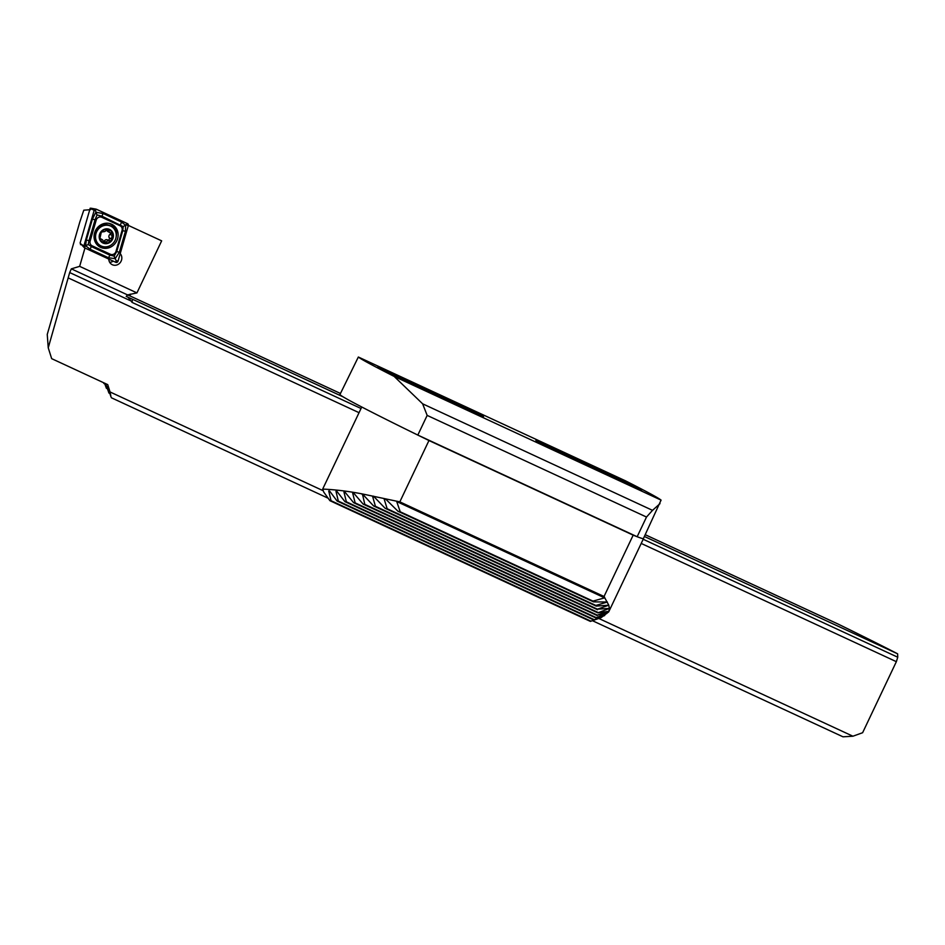 <?xml version="1.0" encoding="UTF-8"?>
<svg xmlns="http://www.w3.org/2000/svg" width="945" height="945" viewBox="0 0 945 945"><rect width="100%" height="100%" fill="white"/><g stroke="black" fill="none" stroke-linecap="round" stroke-linejoin="round"><path stroke-width="1.42" d="M109.703 262.32A6.934 6.391 118.4 0 0 113.199 261.127M120.204 253.626A6.934 6.391 -61.6 0 1 112.006 264.565A6.934 6.391 -61.6 0 1 108.793 259.084M598.799 618.455L852.922 736.214L862.62 732.718L896.356 661.677L897.75 657.224L897.608 653.81A168.045 3.745 -154.6 0 0 837.849 623.948L645.246 534.705M323.273 490.774L110.045 391.962L107.73 384.627L51.668 358.651L48.242 347.807L69.682 272.562L71.336 268.852L79.652 266.348L84.956 248.039M896.356 661.677L641.206 543.434M358.97 412.646L68.453 278.007M852.922 736.214L843.011 736.816L592.444 620.7M105.639 383.658L108.935 393.037L107.565 386.647L111.026 397.006L110.045 391.962M103.442 382.642L103.891 383.516L103.702 382.76M104.541 383.15L106.407 388.277L105.249 383.481M48.242 347.807L47.25 334.412L79.793 222.051L83.786 210.203L90.625 209.66M83.455 246.338L82.262 245.499M80.727 243.869L80.49 244.684M128.083 297.273L132.394 299.199L132.135 302.435L128.083 297.273L126.228 296.411L127.563 294.911L136.942 292.903L79.652 266.348M132.135 302.435L360.955 408.464M643.191 539.264L897.75 657.224M130.245 294.119L130.138 295.998A168.045 3.745 25.4 0 0 127.445 294.958M340.46 393.463L130.138 295.998M136.942 292.903L161.654 240.845L128.366 225.418M132.394 299.199L343.177 396.876M644.407 536.476L897.608 653.81M328.116 498.204L111.451 397.798M104.8 383.942L103.891 383.516M107.328 388.702L106.407 388.277M109.844 393.463L108.935 393.037M111.25 240.467A7.04 6.485 118.4 0 0 112.609 233.769L109.809 232.6L107.754 229.422L104.753 231.549L101.316 232.057A7.04 6.485 118.4 0 0 99.898 238.506L100.04 238.967A7.04 6.485 118.4 0 0 104.588 243.042L105.049 243.113A7.04 6.485 118.4 0 0 111.014 240.739L112.609 233.769A7.04 6.485 118.4 0 0 101.54 231.785M105.049 243.113L107.576 240.845L111.014 240.739M110.648 232.86A1.406 1.299 -61.6 0 1 110.01 234.325A2.469 2.268 118.4 0 0 109.266 237.809A1.406 1.299 -61.6 0 1 107.517 239.9A2.469 2.268 118.4 0 0 104.293 241.164A1.406 1.299 -61.6 0 1 103.726 241.814L104.434 242.971M102.462 225.123A8.399 7.749 118.4 0 0 101.469 225.052M102.84 225.914A11.033 10.171 118.4 0 0 95.988 239.924A11.033 10.171 118.4 0 0 100.642 245.735A11.033 10.171 118.4 0 0 108.947 246.161A11.033 10.171 118.4 0 0 115.798 232.151A11.033 10.171 118.4 0 0 111.144 226.339A11.033 10.171 118.4 0 0 102.84 225.914M113.081 233.58A7.56 6.969 118.4 0 0 104.198 229.316A7.56 6.969 118.4 0 0 99.497 238.92A7.56 6.969 118.4 0 0 108.38 243.184A7.56 6.969 118.4 0 0 113.081 233.58M111.144 226.339L110.104 225.772A11.033 10.171 118.4 0 0 101.8 225.359A11.033 10.171 118.4 0 0 94.559 234.951A11.033 10.171 118.4 0 0 99.603 245.168L100.642 245.735M100.016 238.92L102.521 239.794L103.726 241.802M101.316 232.057L99.898 238.506M112.609 233.769L111.203 232.872M102.521 239.794L100.631 238.766A2.469 2.268 118.4 0 0 99.91 238.53M108.722 230.651L106.809 229.611A2.469 2.268 118.4 0 0 107.919 231.572L109.809 232.6M111.593 224.213A12.817 11.812 118.4 0 0 95.539 230.486A12.817 11.812 118.4 0 0 99.993 247.047A12.817 11.812 118.4 0 0 100.595 247.354A12.817 11.812 118.4 0 0 116.648 241.081A12.817 11.812 118.4 0 0 112.195 224.508A12.817 11.812 118.4 0 0 111.593 224.213M90.141 241.058A4.205 3.874 118.4 0 0 92.114 245.794L110.411 254.276A4.205 3.874 118.4 0 0 115.987 251.417L122.047 230.509A4.205 3.874 118.4 0 0 120.074 225.76L101.776 217.291A4.205 3.874 118.4 0 0 96.201 220.138L90.141 241.058L88.995 240.703L88.216 244.507L91.464 246.633L92.114 245.794M88.216 244.507L85.617 245.759L86.349 240.042L92.409 219.134L95.669 212.578L96.78 214.468L96.201 212.318L103.277 213.57L121.574 222.051L125.65 225.312L125.425 231.289L119.365 252.209L115.373 258.363L114.262 256.473L114.841 258.623L108.486 257.761L90.2 249.291L85.617 245.759L83.857 245.995A1.677 1.547 118.4 0 0 84.648 247.885L115.786 262.32A1.677 1.547 118.4 0 0 118.019 261.174L128.331 225.571A1.677 1.547 118.4 0 0 127.54 223.67L96.402 209.247A1.677 1.547 118.4 0 0 94.169 210.381L83.857 245.995L80.703 243.845L84.2 247.566M80.703 243.845L80.101 243.078L90.2 208.183L94.169 210.381L95.35 210.581L96.402 209.247M96.201 212.318L95.35 210.581M90.2 249.291A2.941 1.134 -65.1 0 1 91.464 246.633L109.75 255.103L114.168 256.095L116.719 251.547L122.779 230.627L123.204 226.635L127.54 223.67M115.231 258.812L116.176 260.619L118.019 261.174M123.204 226.635L102.025 216.228L97.028 214.928L95.055 219.795L96.201 220.138M330.029 491.601L328.73 490.998L329.604 491.034L328.73 490.998L331.045 500.72L329.911 500.685L323.757 492.097L322.67 489.097L361.758 406.988M633.174 535.154L428.959 440.524L399.829 501.866L604.032 596.496L633.174 535.154A168.045 3.745 25.4 0 0 643.51 538.591A168.045 3.745 25.4 0 0 643.474 538.437M399.829 501.866L362.431 493.963L373.582 505.941L375.413 506.296L372.59 496.338L373.488 496.16L385.111 508.28L387.143 508.729L383.989 498.499L385.442 498.854L397.951 511.245L400.243 511.8L396.735 501.63M428.959 440.524A168.045 3.745 -154.6 0 1 361.675 406.952M322.67 489.097C335.144 489.616 348.398 491.235 362.431 493.963L363.447 494.719M329.604 491.034L337.058 501.004L338.322 501.098L335.995 491.365L336.963 491.435L344.949 501.665L346.342 501.807L343.968 492.061L345.019 492.18L353.619 502.681L355.143 502.894L352.674 493.113L353.832 493.266L363.128 504.098L364.805 504.37L362.431 493.963M337.412 492.026L335.995 491.365L336.963 491.435M345.504 492.782L343.968 492.061L345.019 492.18M354.351 493.881L352.674 493.113L353.832 493.266M604.032 596.496L608.793 605.202L609.383 608.415L608.698 611.899L601.209 617.581M396.77 501.559L604.611 597.866L592.94 601.103L593.531 601.87L607.351 602.012L595.858 605.45L596.201 606.111L608.793 605.202L597.417 609.171L609.383 608.415L597.842 612.868L608.025 611.439L597.346 615.136L606.796 613.494L595.681 617.853L604.694 615.514L590.389 621.397L601.209 617.593M608.71 608.379L609.383 608.415M329.911 500.685L590.389 621.397M331.045 500.72L590.944 621.16M400.243 511.8L592.94 601.103M397.951 511.245L593.531 601.87M387.143 508.729L595.858 605.45M385.111 508.28L596.201 606.111M375.413 506.296L597.417 609.171M373.582 505.941L597.559 609.738M364.805 504.37L597.866 612.372M363.128 504.098L597.842 612.868M355.143 502.894L597.346 615.136M353.619 502.681L597.181 615.549M346.342 501.807L595.988 617.498M344.949 501.665L595.681 617.853M338.322 501.098L593.826 619.495M337.058 501.004L593.401 619.802M428.865 391.1A29.413 0.661 25.4 0 0 399.298 376.63A29.413 0.661 25.4 0 0 377.693 367.085A29.413 0.661 25.4 0 0 379.654 368.302A29.413 0.661 25.4 0 0 409.232 382.772A29.413 0.661 25.4 0 0 430.825 392.317A29.413 0.661 25.4 0 0 428.865 391.1M481.596 415.54A29.413 0.661 25.4 0 0 452.017 401.07A29.413 0.661 25.4 0 0 430.424 391.525A29.413 0.661 25.4 0 0 432.385 392.73A29.413 0.661 25.4 0 0 461.951 407.212A29.413 0.661 25.4 0 0 483.556 416.745A29.413 0.661 25.4 0 0 481.596 415.54M587.046 464.408A29.413 0.661 25.4 0 0 557.467 449.938A29.413 0.661 25.4 0 0 535.874 440.394A29.413 0.661 25.4 0 0 537.835 441.598A29.413 0.661 25.4 0 0 567.413 456.069A29.413 0.661 25.4 0 0 589.007 465.613A29.413 0.661 25.4 0 0 587.046 464.408M639.765 488.837A29.413 0.661 25.4 0 0 610.198 474.366A29.413 0.661 25.4 0 0 588.605 464.822A29.413 0.661 25.4 0 0 590.566 466.039A29.413 0.661 25.4 0 0 620.133 480.509A29.413 0.661 25.4 0 0 641.726 490.053A29.413 0.661 25.4 0 0 639.765 488.837M661.075 500.118L643.415 538.555A168.045 3.745 -154.6 0 1 637.154 536.725L417.82 435.078A168.045 3.745 -154.6 0 1 339.976 394.467L358.344 357.021L625.295 480.733A168.045 3.745 -154.6 0 1 661.075 500.118L394.136 376.405A168.045 3.745 -154.6 0 1 358.344 357.021M660 503.638L652.522 510.347L422.628 403.81L394.136 376.405M652.522 510.347L646.498 517.045L427.164 415.398L422.628 403.81M646.498 517.045L637.154 536.725M417.82 435.078L427.164 415.398M127.563 294.911L71.336 268.852M130.15 300.581L69.682 272.562M104.293 241.164L106.242 242.227M109.266 237.809L111.215 238.861M110.01 234.325L111.959 235.376M107.517 239.9L109.466 240.963M97.335 245.038A12.368 11.399 118.4 0 0 98.894 245.924A12.368 11.399 118.4 0 0 104.505 246.858M115.585 231.49A12.368 11.399 118.4 0 0 109.502 223.587A12.368 11.399 118.4 0 0 109.065 223.386M99.19 246.562A12.817 11.812 118.4 0 0 109.667 245.842M116.081 237.301A12.817 11.812 118.4 0 0 111.356 224.107M126.488 225.016L128.331 225.571M85.038 246.196L84.648 247.885M116.176 260.619L115.786 262.32M92.409 219.134L95.055 219.795L88.995 240.703L86.349 240.042M103.277 213.57A2.941 1.134 -65.1 0 0 102.025 216.228L101.776 217.291M121.574 222.051L120.074 225.76M125.425 231.289L122.047 230.509M119.365 252.209L115.987 251.417M108.486 257.761L110.411 254.276M397.703 501.346L604.599 597.216M384.024 498.641L386.245 499.669M606.277 601.634L607.198 602.059M372.59 496.338L374.586 497.271M607.682 605.284L608.45 605.639M362.195 494.518L364.014 495.369M608.084 608.474L608.686 608.745M91.015 208.231L96.047 209.128M103.678 224.815L99.225 225.949M94.098 235.399L94.618 237.868M608.698 611.899L643.51 538.591"/></g></svg>

